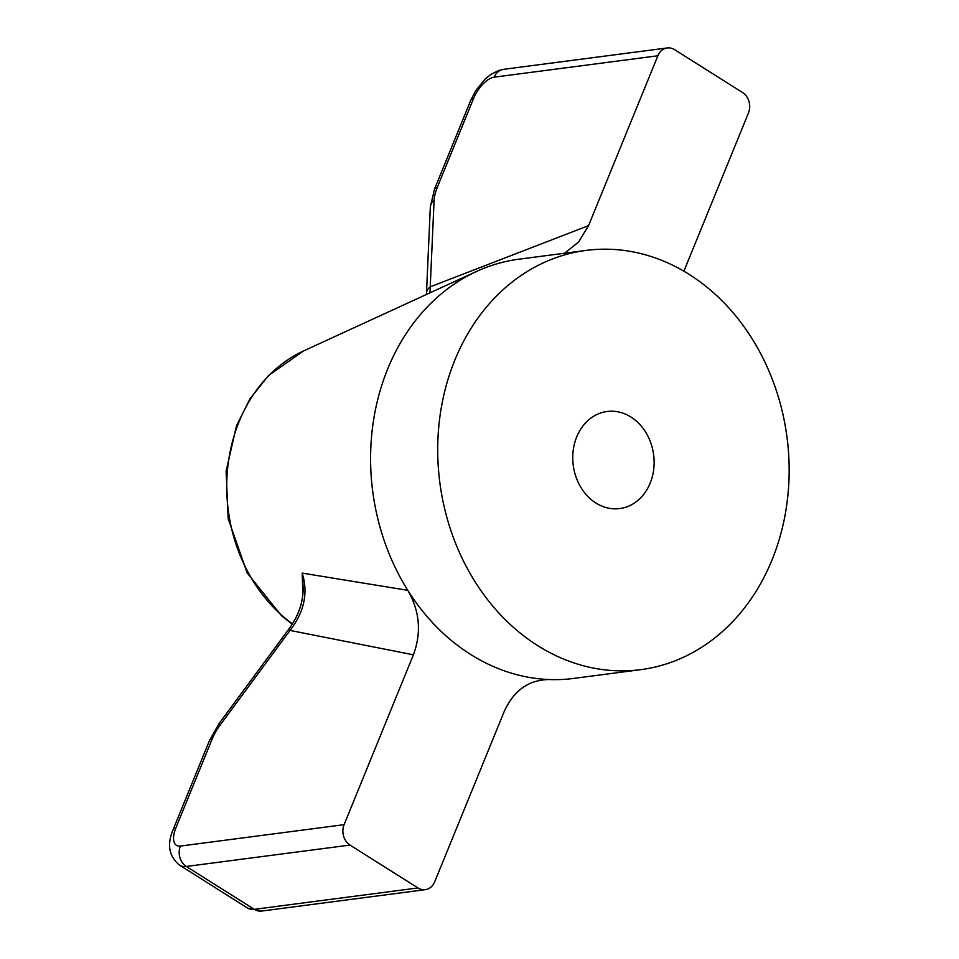 <?xml version="1.0" encoding="UTF-8"?>
<svg xmlns="http://www.w3.org/2000/svg" width="959" height="959" viewBox="0 0 959 959"><rect width="100%" height="100%" fill="white"/><g stroke="black" fill="none" stroke-linecap="round" stroke-linejoin="round"><path stroke-width="1.44" d="M344.089 824.668A15.104 12.503 -97.4 0 0 350.011 845.071L417.956 887.95A15.104 12.503 -97.4 0 0 425.328 889.664A15.104 12.503 -97.4 0 0 434.691 881.836L504.014 711.986C513.521 690.636 528.577 679.811 549.171 679.535A211.4 175.053 -97.4 0 1 470.545 654.398A211.4 175.053 -97.4 0 1 407.803 590.336C419.766 611.087 421.636 632.58 413.401 654.817L344.089 824.668L180.4 846.066A22.644 10.465 122.2 0 1 175.929 827.821L212.155 739.053A30.197 13.953 122.2 0 1 219.815 725.495L290.026 630.423C304.267 611.95 308.33 592.854 302.217 573.11L407.803 590.336A211.4 175.053 -97.4 0 1 476.563 271.433A211.4 175.053 -97.4 0 1 518.891 259.194L586.045 250.419A211.4 175.053 -97.4 0 1 787.015 437.352A211.4 175.053 -97.4 0 1 640.828 669.646A211.4 175.053 -97.4 0 1 537.699 645.623A211.4 175.053 -97.4 0 1 439.546 419.527A211.4 175.053 -97.4 0 1 586.045 250.419M576.719 436.86A48.957 40.542 -97.4 0 1 607.095 411.495A48.957 40.542 -97.4 0 1 653.63 454.782A48.957 40.542 -97.4 0 1 619.778 508.57A48.957 40.542 -97.4 0 1 580.818 487.28A48.957 40.542 -97.4 0 1 576.719 436.86M683.887 271.229L748.476 112.934A15.104 12.503 82.6 0 0 742.566 92.544L674.609 49.664A15.104 12.503 82.6 0 0 667.236 47.95A15.104 12.503 82.6 0 0 657.874 55.778L494.185 77.164A15.104 12.503 -97.4 0 1 503.559 69.336L667.236 47.95M494.185 77.164A22.644 10.465 -57.8 0 0 473.482 98.693L437.256 187.461A30.197 13.953 -57.8 0 0 434.091 200.431L430.231 286.837L588.55 225.629L657.874 55.778M588.55 225.629L578.625 241.98L564.599 253.224M640.828 669.646L573.674 678.421A211.4 175.053 -97.4 0 1 549.171 679.535M302.84 594.82L302.217 573.11L303.152 587.771C303.248 601.988 298.597 615.606 289.198 628.601A15.104 2.098 36.4 0 0 290.026 630.423L413.401 654.817M426.407 294.485L426.479 293.31A15.104 10.405 -177.4 0 1 430.231 286.837L429.944 292.855M292.447 623.841A153.116 126.792 -97.4 0 1 226.875 479.116A153.116 126.792 -97.4 0 1 303.5 350.97L268.652 375.425L250.203 398.476L236.513 425.724L226.096 471.193L228.206 518.819L247.182 572.943L281.61 615.87L292.243 624.165M417.956 887.95L254.279 909.336L186.322 866.456A37.749 17.442 122.2 0 1 179.705 865.246L247.662 908.113A37.749 17.442 122.2 0 0 254.279 909.336A15.104 12.503 -97.4 0 0 261.639 911.05L247.662 908.113M350.011 845.071L186.322 866.456A15.104 12.503 -97.4 0 1 180.4 846.066M289.198 628.601L218.988 723.673A15.104 2.098 36.4 0 0 219.815 725.495M434.091 200.431A15.104 10.405 -177.4 0 0 430.327 206.904L426.479 293.31M212.155 739.053A15.104 4.795 22.2 0 0 209.506 740.492L173.279 829.259A15.104 4.795 22.2 0 1 175.929 827.821M473.482 98.693A15.104 4.795 -157.8 0 0 470.821 100.132L475.712 90.649L484.822 79.357L490.624 74.598L498.572 70.522L503.559 69.336M437.256 187.461A15.104 4.795 -157.8 0 0 434.595 188.911L470.821 100.132M303.5 350.97L476.563 271.433M425.328 889.664L261.639 911.05M173.279 829.259C166.734 844.483 168.88 856.471 179.705 865.246M209.506 740.492L218.988 723.673M434.595 188.911L430.327 206.904"/></g></svg>
